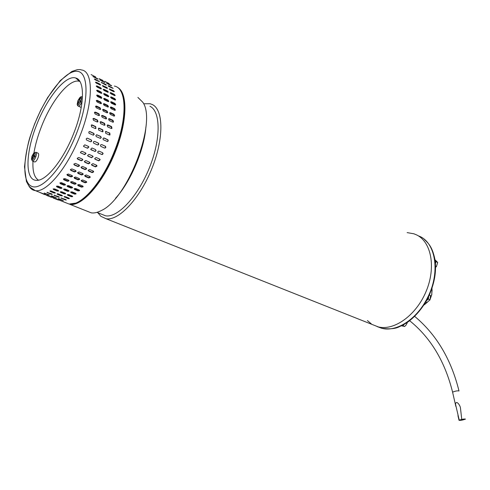 <?xml version="1.0" encoding="UTF-8"?>
<svg xmlns="http://www.w3.org/2000/svg" width="490" height="490" viewBox="0 0 490 490"><rect width="100%" height="100%" fill="white"/><g stroke="black" fill="none" stroke-linecap="round" stroke-linejoin="round"><path stroke-width="0.73" d="M465.439 419.128L465.482 419.085C463.938 418.864 461.794 419.25 459.057 420.255L459.02 420.285C460.545 420.512 462.689 420.126 465.439 419.128L465.482 419.085C463.938 418.864 461.794 419.25 459.057 420.255L459.02 420.285C460.545 420.512 462.689 420.126 465.439 419.128M464.734 419.25L464.759 419.22C463.565 419.048 461.899 419.348 459.767 420.126L459.736 420.157C460.925 420.328 462.591 420.028 464.734 419.25L464.759 419.22C463.565 419.048 461.899 419.348 459.767 420.126L459.736 420.157C460.925 420.328 462.591 420.028 464.734 419.25M407.343 322.365L406.198 324.882L404.66 326.463L402.952 325.764L403.993 324.435M407.276 323.106L406.62 322.843M401.929 325.513L403.932 324.466M402.376 325.293L403.08 324.925M401.837 325.556L402.952 325.764M404.66 326.463L401.384 325.776M429.43 294.919L430.502 295.568L430.067 299.8L428.37 299.053L428.615 296.683M430.502 295.568L429.369 295.06M428.37 299.053L426.625 300.535L428.603 296.695M425.89 300.774L427.795 298.747L428.303 297.32M430.067 299.8L426.931 302.465L425.81 301.975M434.967 259.737L437.686 262.426L436.4 266.64L435.549 266.235M437.686 262.426L436.008 261.629L435.096 260.576L435.414 263.571M435.414 263.577L436.008 261.629M436.4 266.64L435.567 267.283M435.347 262.763L435.145 260.962M34.508 161.884L34.759 161.994C35.862 161.853 36.958 160.414 38.055 157.688C38.9 155.067 38.894 153.56 38.03 153.174L36.076 152.347M34.282 153.738L33.865 153.56L34.361 153.584L33.461 155.502L34.386 155.624L33.908 156.953L32.983 156.831L32.45 158.895L31.954 158.864L32.487 156.8L31.936 156.825L32.156 156.163L33.865 153.56M34.239 156.004L32.965 155.471M34.153 156.237L32.407 155.502M34.3 155.851L33.461 155.502M32.934 156.984L32.487 156.8M80.336 107.077L81.322 107.059M80.568 98.355L80.091 98.129L80.587 98.325L79.509 100.315L80.433 100.701L79.839 102.092L78.915 101.706L78.21 103.874L77.72 103.678L78.424 101.51L77.879 101.301L78.161 100.603L78.467 99.917L79.019 100.119L80.091 98.129M80.397 100.775L79.019 100.119M80.378 100.818L78.467 99.917M80.415 100.744L79.509 100.315M78.902 101.73L78.424 101.51M424.064 304.817L424.763 304.308L423.893 305.08M431.996 288.365L431.996 290.313L431.837 288.824M430.434 298.392L431.727 294.508L431.996 290.313M424.763 304.308L426.949 302.459M432.107 290.08L431.727 294.508M459.24 420.138L459.02 420.285C460.704 420.494 462.854 420.095 465.482 419.085L461.752 419.391L460.508 408.452C460.502 405.567 456.153 399.626 455.516 404.158L459.24 420.138L461.752 419.391M72.477 187.352L71.075 187.529L67.106 185.759M71.044 188.068L67.504 186.623L67.044 185.845L68.508 185.581L72.055 187.033L72.508 187.817L71.044 188.068L71.075 187.529M70.928 170.453L70.431 169.516L71.926 168.94L75.521 170.459L76.011 171.39L74.517 171.966L70.928 170.453L70.401 169.663M104.094 125.201L100.566 123.566L100.125 121.863L101.044 121.722L104.572 123.351L105.001 125.06L104.094 125.201M49.864 196.276L53.888 197.966L49.864 196.276M50.452 191.553L49.949 190.996L51.34 191.057L55.382 193.048L53.992 192.974L50.452 191.553L50.47 190.873M58.665 199.026L58.145 198.652L59.455 198.928L63.424 200.692L58.665 199.026L58.763 198.713M106.838 88.298L103.402 86.62L102.398 85.609L106.557 87.287L107.567 88.286L106.838 88.298M107.414 91.005L108.37 92.102L107.592 92.181L104.143 90.497L103.188 89.388L103.966 89.327L107.414 91.005L107.053 91.508L107.929 92.298M102.71 86.124L106.918 88.335M50.997 194.254L46.942 192.374L51.836 193.954L52.344 194.438L50.997 194.254L51.15 193.679M48.988 194.757L49.521 195.155L48.21 194.867L44.149 193.078L48.988 194.757M79.503 190.224L78.1 190.402L74.174 188.662M78.075 190.947L74.572 189.514L74.113 188.748L75.576 188.479L79.086 189.918L79.539 190.684L78.075 190.947L78.1 190.402M75.589 193.281L76.042 193.979L74.603 194.132L71.105 192.711L70.646 192.013L72.091 191.853L75.589 193.281M75.975 193.532L74.664 193.556L70.781 191.884M72.189 196.018L72.649 196.649L71.234 196.686L67.743 195.283L67.277 194.659L68.698 194.61L72.189 196.018M72.502 196.19L67.847 194.677L67.743 195.283M53.177 197.997L58.396 200.073M103.28 111.089L102.612 109.595L103.549 109.386L107.053 111.046L107.72 112.535L106.789 112.743L103.28 111.089M102.612 109.601L106.691 111.328L107.359 112.81L107.714 112.535M113.662 91.636L110.262 89.97L109.258 88.966L113.374 90.626L114.378 91.624L113.662 91.636M114.256 94.337L115.205 95.44L114.446 95.513L111.028 93.847L110.079 92.739L110.844 92.677L114.256 94.337L113.894 94.84L114.77 95.624M109.57 89.474L113.729 91.667M83.98 146.688L83.459 146.118L84.807 144.82L88.402 146.406L88.91 146.957L87.575 148.274L83.759 146.553L87.575 148.274M56.081 198.946L60.785 200.71L56.136 198.799M52.491 196.153L56.503 197.936L51.713 196.257L51.181 195.878L52.491 196.153M101.571 115.573L105.644 117.288L106.183 118.917M102.484 115.42L105.999 117.067L106.563 118.66L105.626 118.85L102.11 117.202L101.534 115.615L102.134 115.64M92.763 156.071L92.916 156.506L91.489 157.541L87.728 155.875M91.685 157.756L88.127 156.206L87.581 155.422L89.015 154.399L92.573 155.955L93.118 156.72L91.489 157.541M89.419 162.123L89.952 162.999L88.476 163.844L84.917 162.312L84.384 161.424L85.854 160.585L89.419 162.123M89.737 162.355L89.786 162.717L88.316 163.562L84.427 161.792M83.067 186.31L81.603 186.653L77.659 184.859M81.616 187.156L78.1 185.704L77.641 184.883L79.123 184.51L82.638 185.961L83.092 186.788L81.616 187.156L81.603 186.653M94.478 112.259L98.606 113.986L99.145 115.622M95.403 112.1L98.949 113.766L99.531 115.352L98.576 115.554L95.023 113.894L94.435 112.308L95.054 112.326M109.135 86.681L108.076 85.781L108.743 85.848L113.196 88.402L109.135 86.681M97.504 120.081L97.951 121.777L97.02 121.93L93.455 120.283L92.996 118.586L93.945 118.427L97.504 120.081L97.173 120.228L97.541 122.004M93.082 118.507L97.173 120.228M95.048 79.117L99.562 81.701L95.415 79.944L94.35 79.043L95.048 79.117L94.79 79.552M89.443 131.504L93.572 133.409L93.86 134.462L93.137 135.173M89.982 131.571L93.872 133.415L94.135 134.505L93.345 135.179L89.002 133.268L88.8 132.012L89.695 131.583M58.42 193.899L62.42 195.865L61.036 195.798L57.52 194.389L57.03 193.838L58.42 193.899M62.059 195.363L57.55 193.715M109.239 83.643L104.725 81.303L109.239 83.643M110.556 85.021L111.671 85.805L111.04 85.67L106.557 83.22L110.556 85.021L110.379 85.346M103.666 137.947L107.696 139.809L107.978 140.851L107.255 141.561M104.186 138.015L108.002 139.822L108.253 140.918L107.433 141.567L103.219 139.687L102.967 138.597L103.898 138.015M102.208 131.712L98.674 130.101L98.447 128.251L99.249 128.209L102.784 129.832L102.992 131.681L102.208 131.712M100.664 136.416L101.271 137.537L100.426 138.394L96.291 136.618L95.844 135.601L96.671 134.732L100.664 136.416L100.952 137.672L100.23 138.382M98.527 128.209L102.471 129.911L102.612 131.798M86.099 167.984L86.608 168.897L85.119 169.601L81.561 168.088L81.052 167.164L82.534 166.465L86.099 167.984M86.491 168.303L84.99 169.258L81.034 167.421M104.278 82.345L99.758 79.876L103.8 81.695L104.915 82.473L104.278 82.345M105.344 84.176L106.41 85.064L105.73 85.009L101.246 82.43L105.344 84.176L105.05 84.678M110.538 97.29L114.403 99.066L115.291 100.058M111.346 96.953L114.77 98.619L115.658 99.819L114.85 99.942L111.42 98.282L110.538 97.075L111.346 96.953L110.973 97.412M109.227 134.922L105.73 133.323L105.528 131.473L109.803 133.047L109.987 134.903L109.227 134.922M105.589 131.436L109.484 133.127L109.619 135.007M58.855 196.76L59.357 197.237L58.01 197.054L54.004 195.192L58.855 196.76M68.919 198.113L69.39 198.658L68.006 198.591L64.049 196.655L65.433 196.711L68.919 198.113M69.023 198.156L64.57 196.533M64.956 199.828L60.993 197.985L65.813 199.54L66.303 200.012L64.956 199.828L65.109 199.258M103.304 103.96L107.353 105.711L108.125 107.041M104.235 103.696L107.72 105.362L108.474 106.759L107.567 106.955L104.076 105.295L103.329 103.892L104.235 103.696L103.868 104.045M113.747 116.026L110.275 114.384L109.619 112.89L110.538 112.694L114.005 114.335L114.66 115.824L113.747 116.026M112.976 120.332L113.527 121.93L112.608 122.108L109.123 120.485L108.566 118.886L109.49 118.703L112.976 120.332L112.62 120.552L113.147 122.181M109.613 112.902L113.637 114.617L114.305 116.099M64.95 184.124L65.415 184.92L63.945 185.165L60.374 183.707L59.903 182.917L61.373 182.654L64.95 184.124M65.384 184.454L63.976 184.62L59.964 182.831M68.925 180.473L67.449 180.81L63.412 178.966M67.455 181.318L63.872 179.836L63.406 178.985L64.888 178.623L68.471 180.106L68.937 180.957L67.455 181.318L67.449 180.81M55.021 192.539L50.586 190.929M95.703 76.967L91.122 74.596L95.703 76.967M96.977 78.339L98.098 79.117L97.449 78.982L92.892 76.495L96.977 78.339L96.806 78.663M92.959 163.654L96.481 165.179L97.008 166.024L95.544 166.882L92.022 165.369L91.495 164.505L92.959 163.654M96.793 165.4L95.379 166.606L91.538 164.861M95.697 126.579L95.936 128.429L95.121 128.472L91.544 126.843L91.293 124.999L92.132 124.944L95.697 126.579L95.538 128.558M81.659 181.337L81.187 180.467L82.675 179.989L86.197 181.459L86.663 182.323L85.174 182.807L81.659 181.337L81.175 180.516M86.626 181.821L85.125 182.347L81.603 180.883M88.39 146.406L88.678 146.816L87.343 148.133M80.96 153.082L80.403 152.268L81.848 151.269L85.438 152.837L85.995 153.633L84.549 154.644L80.55 152.745M85.64 152.96L85.799 153.419L84.354 154.436L80.764 152.868M104.505 94.938L103.617 93.731L104.437 93.608L107.898 95.287L108.792 96.487L107.972 96.616L104.505 94.938M103.617 93.945L107.531 95.746L108.419 96.732M100.989 98.208L97.473 96.524L96.646 95.219L97.528 95.048L101.038 96.738L101.865 98.037L100.989 98.208M100.726 102.024L101.485 103.415L100.566 103.623L97.038 101.945L96.285 100.548L97.204 100.34L100.726 102.024L100.358 102.373L101.136 103.702M96.622 95.354L100.664 97.149L101.522 98.312M114.874 104.872L111.426 103.219L110.611 101.914L111.463 101.755L114.905 103.408L115.726 104.707L114.874 104.872M114.648 108.67L115.389 110.066L114.501 110.256L111.046 108.609L110.305 107.212L111.193 107.022L114.648 108.67L114.28 109.013L115.046 110.342M110.587 102.049L114.531 103.813L115.377 104.976M39.396 192.239L44.602 194.591M75.583 177.025L79.141 178.507L79.607 179.395L78.118 179.867L74.566 178.385L74.094 177.503L75.583 177.025M79.576 178.887L78.069 179.407L74.076 177.552M111.095 128.435L107.604 126.818L107.181 125.109L108.076 124.981L111.567 126.598L111.983 128.313L111.095 128.435M107.243 125.054L111.23 126.745L111.585 128.509M61.483 187.548L61.954 188.27L60.509 188.411L56.938 186.966L56.466 186.243L57.918 186.096L61.483 187.548M61.893 187.817L60.576 187.835L56.601 186.12M93.161 171.004L93.67 171.892L92.187 172.609L88.659 171.108L88.157 170.208L89.639 169.497L93.161 171.004M93.547 171.31L92.059 172.266L88.145 170.453M46.268 195.253L51.53 197.347M89.719 176.449L90.203 177.343L88.715 177.937L85.193 176.455L84.709 175.555L86.197 174.967L89.719 176.449M90.136 176.804L88.623 177.533L84.678 175.696M72.459 175.922L70.952 176.443L66.91 174.556M70.995 176.902L67.406 175.408L66.928 174.501L68.422 174.036L72.012 175.53L72.489 176.437L70.995 176.902L70.952 176.443M99.115 78.651L103.102 80.531L99.115 78.651M65.035 188.987L68.569 190.426L69.035 191.137L67.589 191.284L64.055 189.851L63.59 189.146L65.035 188.987M68.968 190.69L67.657 190.708L63.725 189.018M103.274 89.713L107.053 91.508M99.635 159.048L100.174 159.777L98.753 160.83L95.225 159.299L94.686 158.546L96.114 157.504L99.635 159.048M99.819 159.152L99.972 159.562L98.551 160.622L94.84 158.974M102.557 152.678L102.808 153.866L101.681 154.442L98.018 152.843L97.688 151.967L98.741 151.049L102.582 152.684L103.139 153.676L102.251 154.601L98.239 152.978M100.958 91.924L101.859 93.124L101.02 93.253L97.522 91.563L96.628 90.356L97.467 90.234L100.958 91.924L100.591 92.383L101.485 93.376M96.634 90.57L100.591 92.383M100.671 88.812L97.192 87.116L96.236 86.007L97.026 85.94L100.505 87.637L101.461 88.739L100.671 88.812M45.668 194.806L41.589 193.109L45.729 194.634M110.281 107.279L114.28 109.013M100.027 107.72L100.707 109.209L99.758 109.423L96.218 107.757L95.544 106.269L96.493 106.048L100.027 107.72L99.672 108.008L100.346 109.497L100.701 109.215M95.544 106.269L99.672 108.008M95.526 149.56L96.052 150.749L95.023 151.496L90.644 149.309L91.973 147.986L95.526 149.56M95.507 149.554L95.813 150.608L94.956 151.349L91.146 149.848M97.486 144.911L93.737 143.209C93.094 142.039 93.412 141.451 94.686 141.432L98.41 143.123C99.078 144.287 98.766 144.881 97.486 144.911M71.026 182.788L70.56 181.949L72.042 181.582L75.589 183.046L76.048 183.885L74.572 184.252L71.026 182.788L70.572 181.925M76.03 183.407L74.56 183.75L71.013 182.286M96.261 100.609L100.358 102.373M91.391 124.944L95.385 126.665M100.199 121.796L104.235 123.505L104.597 125.275M79.098 171.966L82.657 173.466L83.141 174.379L81.652 174.967L78.094 173.466L77.604 172.554L79.098 171.966M83.079 173.834L81.561 174.562L77.573 172.694M74.388 165.038L73.874 164.089L75.362 163.403L78.957 164.94L79.472 165.877L77.984 166.563L74.388 165.038L73.855 164.352M79.362 165.271L77.861 166.22L74.266 164.689M96.591 134.744L100.37 136.416M108.002 100.089L108.829 101.387L107.965 101.559L104.486 99.887L103.666 98.582L104.529 98.417L108.002 100.089L107.635 100.493L108.48 101.663M105.283 146.173L105.448 146.271C106.116 147.429 105.809 148.023 104.535 148.054L100.836 146.381C100.187 145.218 100.499 144.63 101.767 144.599L105.179 146.204C105.846 147.355 105.546 147.949 104.266 147.986M101.767 144.599L105.013 146.106M94.686 141.432L98.147 143.056C98.809 144.219 98.502 144.813 97.222 144.838M82.277 159.042L82.816 159.942L81.34 160.769L77.745 159.219L77.206 158.307L78.688 157.486L82.277 159.042M82.614 159.287L82.657 159.66L81.181 160.487L77.242 158.693M95.783 82.737L100.04 84.972M96.212 82.228L99.678 83.925L100.695 84.917L96.481 83.233L95.47 82.228L96.212 82.228L95.862 82.773M96.316 86.326L101.02 88.935M90.362 141.733L86.571 140.005C85.934 138.829 86.258 138.235 87.532 138.229L91.305 139.944C91.967 141.114 91.654 141.714 90.362 141.733M87.251 138.149L91.042 139.877C91.704 141.047 91.391 141.647 90.105 141.665M75.956 170.839L74.437 171.561L70.842 170.048M60.717 192.448L60.239 191.817L61.66 191.768L65.188 193.195L65.654 193.832L64.239 193.869L60.717 192.448L60.821 191.841L64.343 193.262L64.239 193.869M110.164 93.063L113.894 94.84M103.641 98.717L107.635 100.493M54.562 188.901L58.12 190.341L58.598 190.99L57.177 191.02L53.618 189.587L53.134 188.944L54.562 188.901M58.451 190.524L53.729 188.981L53.618 189.587M108.596 118.85L112.62 120.552M65.507 193.372L64.343 193.262M73.549 133.794C63.235 160.261 45.974 181.318 36.456 180.338C24.721 180.345 25.505 152.353 36.817 124.423C47.23 97.504 65.727 74.633 75.693 78.008C85.285 80.029 84.727 106.159 73.549 133.794M79.901 81.487L79.576 81.377C69.782 78.002 51.664 100.199 41.521 126.432C37.889 135.675 35.36 144.501 33.945 152.917M32.989 161.253C32.475 171.329 34.318 177.631 38.514 180.155M149.952 106.263C160.836 111.34 161.02 139.417 149.272 168.125C137.659 196.87 117.478 218.105 105.54 215.802L101.448 214.167M145.885 127.124C144.317 149.775 130.561 181.919 115.542 198.272M87.073 211.184L91.256 212.85C94.184 213.291 97.492 212.544 101.179 210.614C127.547 199.283 157.345 121.563 142.749 102.202L137.898 97.43M117.282 87.263C128.043 92.163 127.547 121.802 115.028 152.592C102.637 183.425 81.885 206.504 70.058 204.422L91.256 212.85M97.902 212.752L100.787 216.268L106.048 218.724L378.2 326.873C394.052 331.056 416.151 315.382 426.086 291.47C436.192 267.626 431.384 241.938 416.635 234.924C431.384 241.938 436.192 267.626 426.086 291.47C416.151 315.382 394.052 331.056 378.2 326.873L372.608 324.649M106.048 218.724C118.525 221.125 139.607 198.983 151.716 168.97C163.96 139.007 163.678 109.76 152.28 104.523L150.136 103.739L144.317 103.751M416.635 234.924L413.891 233.791L407.135 232.615M367.384 320.546L371.267 323.823M414.669 316.362C436.431 334.517 451.204 359.384 459.001 390.971C457.446 390.634 455.32 391.02 452.631 392.129C455.32 391.02 457.446 390.634 459.001 390.971C457.446 390.634 455.32 391.02 452.631 392.129L452.625 392.3M455.841 406.369L452.595 392.165C444.951 361.449 430.63 337.628 409.634 320.711C430.63 337.628 444.951 361.449 452.595 392.165C444.951 361.449 430.63 337.628 409.634 320.711M32.56 155.483L33.761 153.082L35.825 152.243C36.683 152.623 36.683 154.13 35.837 156.757L34.729 156.39C35.641 153.137 35.317 152.035 33.761 153.082L31.954 156.218L31.452 159.317C32.162 160.683 33.253 159.703 34.729 156.39M35.837 156.757C34.741 159.489 33.645 160.928 32.548 161.069L32.199 160.873M82.124 101.454L81.842 102.159L80.715 101.644C81.965 97.853 81.634 96.555 79.729 97.749L77.965 100.536L77.2 104.107C77.843 105.754 79.013 104.934 80.715 101.644M78.559 99.948L79.729 97.749C80.617 96.781 81.395 96.475 82.063 96.836L82.473 97.1M81.842 102.159C80.629 104.774 79.466 106.103 78.357 106.152L77.941 105.889M67.534 186.078L67.504 186.623M102.771 86.154L103.127 85.609M47.597 192.35L47.463 192.846M48.326 194.493L48.21 194.867M74.596 188.969L74.572 189.514M74.664 193.556L74.603 194.132M71.166 192.135L71.105 192.711M71.332 196.086L71.234 196.686M103.188 109.674L103.549 109.386M106.691 111.328L107.053 111.046M109.619 89.499L109.974 88.96M51.811 195.939L51.713 196.257M55.315 197.28L55.199 197.648M105.644 117.288L105.999 117.067M78.088 185.202L78.1 185.704M98.606 113.986L98.949 113.766M108.492 86.271L108.743 85.848M111.836 88.004L112.13 87.514M93.615 118.58L93.945 118.427M98.202 81.316L98.496 80.813M57.661 193.764L57.52 194.389M61.17 195.173L61.036 195.798M98.937 128.288L99.249 128.209M84.99 169.258L85.119 169.601M114.403 99.066L114.77 98.619M44.792 193.14L44.688 193.464M105.987 131.522L106.299 131.442M58.163 196.484L58.01 197.054M68.141 197.972L68.006 198.591M61.624 197.96L61.495 198.444M62.236 200.036L62.12 200.404M107.353 105.711L107.72 105.362M110.17 112.976L110.538 112.694M63.976 184.62L63.945 185.165M63.872 179.334L63.872 179.836M54.133 192.35L53.992 192.974M106.201 87.833L106.557 87.287M101.675 82.926L101.926 82.498M81.432 167.745L81.561 168.088M54.641 195.167L54.513 195.657M60.405 183.162L60.374 183.707M85.125 182.347L85.174 182.807M104.07 94.068L104.437 93.608M107.531 95.746L107.898 95.287M97.161 95.458L97.528 95.048M111.089 102.159L111.463 101.755M74.517 177.931L74.566 178.385M78.069 179.407L78.118 179.867M109.484 133.127L109.803 133.047M107.739 125.128L108.076 124.981M60.576 187.835L60.509 188.411M92.059 172.266L92.187 172.609M88.623 177.533L88.715 177.937M88.531 170.765L88.659 171.108M113.019 91.165L113.374 90.626M67.363 174.948L67.406 175.408M64.123 189.275L64.055 189.851M67.657 190.708L67.589 191.284M103.604 89.829L103.966 89.327M64.662 196.576L64.527 197.194M114.531 103.813L114.905 103.408M102.471 129.911L102.784 129.832M97.1 90.693L97.467 90.234M103.623 82.02L103.8 81.695M110.826 107.365L111.193 107.022M96.132 106.342L96.493 106.048M74.56 183.75L74.572 184.252M96.836 100.695L97.204 100.34M91.82 125.03L92.132 124.944M104.235 123.505L104.572 123.351M111.23 126.745L111.567 126.598M100.713 121.869L101.044 121.722M78.008 173.062L78.094 173.466M81.561 174.562L81.652 174.967M77.861 166.22L77.984 166.563M100.664 97.149L101.038 96.738M99.323 84.464L99.678 83.925M100.144 88.145L100.505 87.637M96.659 86.448L97.026 85.94M74.437 171.561L74.517 171.966M113.637 114.617L114.005 114.335M85.101 176.051L85.193 176.455M76.22 78.467L76.967 78.541M77.843 79.87L78.78 79.98M110.483 93.18L110.844 92.677M104.156 98.827L104.529 98.417M57.281 190.414L57.177 191.02M57.012 186.384L56.938 186.966M109.141 118.923L109.49 118.703M65.072 202.444L69.108 204.042C80.856 206.529 102.196 182.58 114.378 151.349C127.639 118.782 126.916 87.943 114.342 86.087M41.589 193.109L35.396 190.647L30.282 187.462L28.69 185.63L26.423 181.478L24.5 166.814C26.025 153.382 27.936 143.209 30.245 136.3L34.631 123.872L40.597 110.409L47.64 97.577L60.331 80.525L71.877 71.454L77.365 69.647C82.051 69.427 79.931 69.758 81.665 69.978C93.602 71.393 93.468 102.545 79.937 135.951C67.467 167.954 46.477 192.833 35.396 190.647C32.542 190.273 30.313 188.601 28.69 185.63M34.717 123.89C46.091 94.919 65.397 70.162 77.132 71.295C89.045 71.932 89.223 101.657 76.115 134.45C63.173 167.286 41.736 191.265 31.593 186.292C21.235 181.802 23.202 152.825 34.717 123.89M377.141 326.585L381.771 328.294C396.263 332.287 416.457 319.584 427.115 298.514C440.927 272.814 435.837 241.656 418.27 235.831M424.309 239.365C428.664 243.512 432.198 246.764 434.851 259.026C436.866 271.227 434.452 284.445 427.623 298.68C422.558 307.934 416.329 315.456 408.936 321.238C405.15 323.872 402.112 325.617 399.828 326.463C395.859 328.766 389.838 329.372 381.771 328.294L378.2 326.873M34.759 161.994L32.548 161.069L31.452 159.317L32.071 156.806M80.629 107.212L78.357 106.152C77.653 105.877 77.267 105.197 77.2 104.107L77.99 101.338M427.482 302.14L424.61 304.547M431.892 294.208L430.385 298.631M459.02 420.285L457.954 415.612M106.563 118.66L106.214 118.874M79.539 190.677L79.558 190.316M99.531 115.352L99.182 115.573M97.951 121.783L97.62 121.93M86.601 168.897L86.479 168.554M113.521 121.937L113.172 122.145M65.415 184.914L65.433 184.54M95.93 128.429L95.624 128.509M79.607 179.389L79.558 178.936M109.981 134.903L109.668 134.977M93.663 171.892L93.535 171.549M90.203 177.343L90.111 176.945M68.937 180.957L68.931 180.498M102.992 131.681L102.68 131.761M105.001 125.066L104.664 125.213M83.141 174.379L83.055 173.975M72.514 187.811L72.532 187.443M76.048 183.885L76.042 183.432M72.489 176.431L72.44 175.977M83.092 186.782L83.079 186.335M111.977 128.313L111.64 128.46M86.663 182.323L86.608 181.87M76.011 171.384L75.925 170.986M79.472 165.871L79.349 165.528M114.654 115.83L114.317 116.093M120.877 91.312C124.08 96.487 125.128 105.338 124.037 117.863C121.557 136.526 112.945 160.941 98.521 182.556L88.096 194.94L82.939 199.326L76.465 203.019L69.102 204.042L60.68 200.698M55.535 198.652L53.79 197.954M48.596 195.89L46.832 195.192M75.693 78.008L79.576 81.377M96.94 212.366L105.54 215.802M98.276 213.352L98.251 212.893"/></g></svg>
